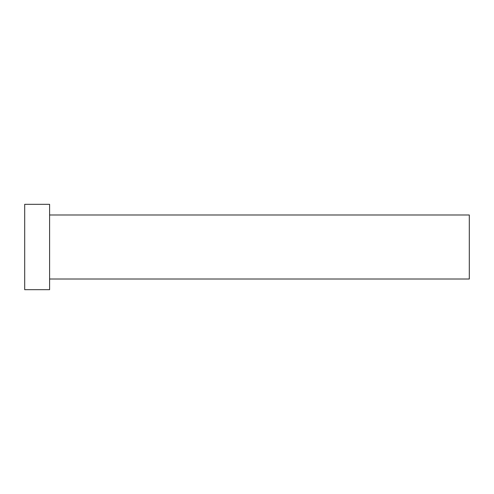 <?xml version="1.0" encoding="UTF-8"?>
<svg xmlns="http://www.w3.org/2000/svg" width="494" height="494" viewBox="0 0 494 494"><rect width="100%" height="100%" fill="white"/><g stroke="black" fill="none" stroke-linecap="round" stroke-linejoin="round"><path stroke-width="0.37" stroke-dasharray="2.47 1.85" d="M469.3 279.011L469.3 214.989M49.598 289.682L49.598 204.318M24.7 289.682L24.7 204.318M49.598 247L49.598 214.989L49.598 247"/><path stroke-width="0.74" d="M49.598 214.989L469.3 214.989L469.3 279.011L49.598 279.011M49.598 247L49.598 289.682L24.7 289.682L24.7 204.318L49.598 204.318L49.598 247"/></g></svg>
